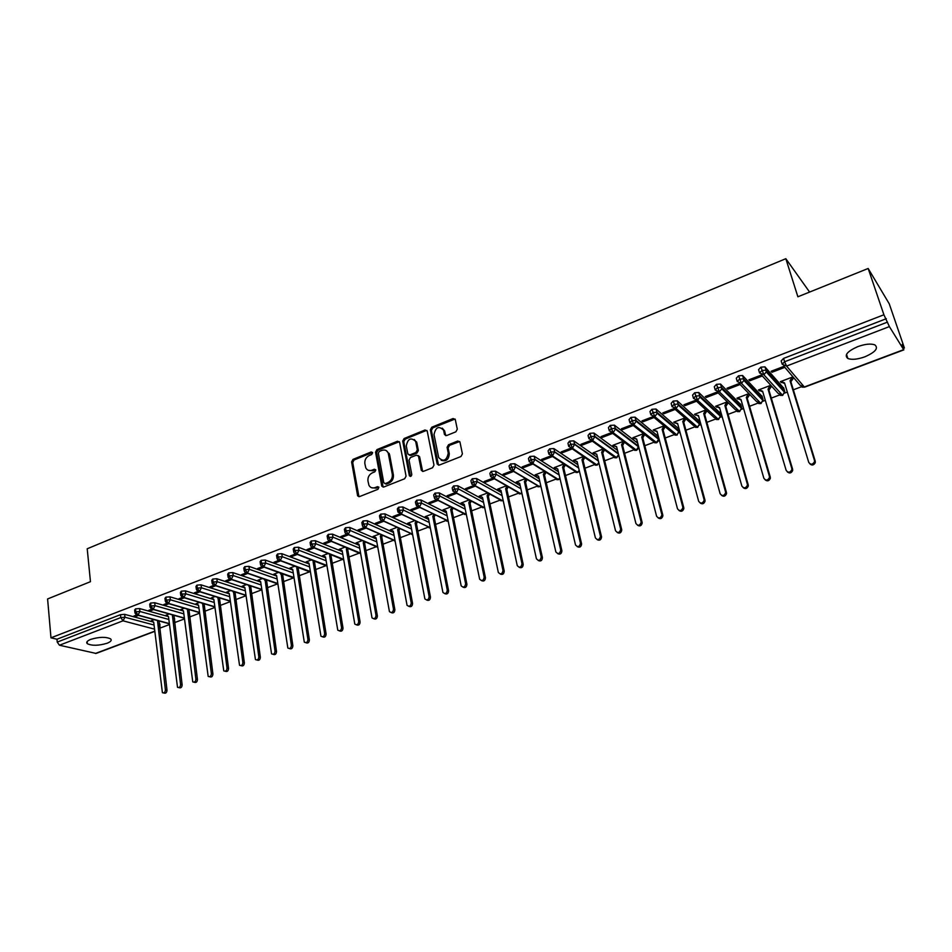 <?xml version="1.0" encoding="UTF-8"?>
<svg xmlns="http://www.w3.org/2000/svg" width="952" height="952" viewBox="0 0 952 952"><rect width="100%" height="100%" fill="white"/><g stroke="black" fill="none" stroke-linecap="round" stroke-linejoin="round"><path stroke-width="1.43" d="M372.637 452.759L371.197 451.962L352.978 459.399L351.597 461.934L357.643 495.885L359.535 496.587L377.992 489.292L378.884 487.186L377.504 486.65L375.112 487.602C372.339 488.495 370.28 487.71 368.924 485.246L367.96 480.998C367.639 477.238 369.126 474.501 372.422 472.799L374.814 471.835L375.79 470.038L374.338 469.217L371.958 470.181C369.186 471.085 367.127 470.312 365.782 467.848L364.854 463.672C364.533 459.947 366.02 457.234 369.293 455.508L371.661 454.544L372.637 452.759M372.541 452.462L354.073 459.959L352.704 462.493L358.94 496.706M378.848 487.127L376.195 488.138L375.112 487.602M375.683 469.705L373.041 470.74L371.958 470.181M864.856 356.822C857.478 359.416 851.802 359.975 847.851 358.488C843.984 355.286 847.28 351.336 857.764 346.635C865.166 344.005 870.866 343.422 874.852 344.898C878.732 348.182 875.4 352.157 864.856 356.822M107.064 643.266C98.615 645.765 92.035 645.908 87.322 643.707C85.942 642.326 87.096 640.874 90.797 639.363C99.282 636.84 105.874 636.686 110.587 638.875C111.991 640.291 110.825 641.755 107.064 643.266M455.853 431.827L457.293 429.197L455.282 419.534L453.092 418.523L431.768 427.234L430.352 429.828L437.158 463.862L439.36 465.052L460.97 456.52L462.41 453.866L459.959 442.073L457.757 441.026L448.523 444.727L447.083 447.357L448.261 453.116C446.655 460.649 443.453 462.137 438.67 457.579L434.029 434.576C435.671 427.079 438.86 425.615 443.572 430.197L444.489 434.552L446.643 435.54L455.853 431.827M50.98 637.828L883.908 314.767L868.164 268.476L797.883 296.786L785.828 258.694L87.215 548.768L90.464 581.684L47.6 598.951L50.98 637.828L56.977 639.232L57.227 642.088L120.785 617.586L120.487 614.683L56.977 639.232M399.626 442.359L397.519 441.216L376.944 449.618L375.552 452.164L381.716 485.806L383.811 486.996L404.648 478.761L406.064 476.167L399.626 442.359M404.112 438.527L425.056 429.971L427.222 431.113L433.981 465.123L432.553 467.741L423.438 471.347L421.343 470.443L418.487 456.044L416.405 455.151L410.443 457.543L409.027 460.137L411.788 474.512C411.407 476.416 410.598 476.821 409.36 475.726L402.708 441.097L404.112 438.527L405.171 439.122L426.091 430.578L425.056 429.971M704.611 401.435L704.302 400.316L703.671 400.554M707.122 403.779L707.741 403.541M809.605 292.074L785.828 258.694M154.76 631.39L96.093 653.441L59.452 645.23L57.227 642.088M883.908 314.767L889.382 326.595L903.662 349.646L902.21 344.445L904.4 348.004L903.531 348.337M868.164 268.476L889.251 303.807L904.4 348.004M801.334 386.786L793.337 389.796M787.316 392.069L784.615 393.081M779.438 395.032L771.31 398.091M765.313 400.34L762.945 401.232M757.816 403.172L749.545 406.278M743.583 408.515L741.548 409.289M736.455 411.204L728.066 414.358M722.128 416.595L720.414 417.238M715.368 419.142L706.86 422.343M700.946 424.568L699.542 425.092M694.543 426.972L685.904 430.221M680.026 432.434L678.931 432.851M673.968 434.719L665.222 438.003M659.367 440.205L658.57 440.514M653.643 442.359L644.79 445.691M633.568 449.915L624.607 453.283M613.742 457.377L604.675 460.792M594.143 464.755L584.968 468.205M574.782 472.037L565.512 475.524M555.659 479.237L546.281 482.759M536.75 486.353L527.289 489.911M518.067 493.374L508.511 496.968M499.598 500.324L489.959 503.953M481.343 507.19L471.621 510.855M463.303 513.985L453.497 517.674M445.465 520.696L435.576 524.421M427.829 527.337L417.868 531.085M410.395 533.893L400.352 537.666M393.164 540.379L383.049 544.187M376.111 546.793L365.925 550.625M359.261 553.136L349.003 556.991M342.589 559.407L332.272 563.287M326.108 565.607L315.719 569.522M309.793 571.747L299.356 575.674M293.668 577.816L283.16 581.767M277.722 583.814L267.155 587.789M261.836 589.788L251.316 593.75M246.021 595.738L235.644 599.641M230.372 601.628L220.15 605.484M214.902 607.459L204.811 611.243M199.587 613.219L189.698 616.932M184.438 618.919L174.87 622.513M169.444 624.56L160.198 628.034M154.176 619.657L151.166 620.799L152.237 621.097M135.303 615.516L135.422 616.551L133.78 616.099L136.612 615.016M135.422 616.551L138.456 615.385M886.336 318.694L783.579 358.404L784.603 361.76L887.502 322.109M782.044 363.795L781.164 360.903L783.579 358.404M120.487 614.683L124.641 614.337L153.7 622.18M159.258 623.679L159.936 624.452M759.422 372.458L758.577 369.626L760.91 367.163L764.92 366.853L783.77 388.214M781.842 382.371L780.997 381.419L784.531 382.918L808.748 462.386C810.676 464.921 812.58 464.755 814.46 461.875L814.448 460.375L815.245 461.196L790.886 381.776L793.528 377.932L792.707 376.968L780.342 381.669L784.734 383.596M784.555 367.448L783.71 366.449L771.132 371.28L772.001 372.256L784.555 367.448M737.098 381.002L736.289 378.218L738.538 375.814L742.572 375.505L762.124 396.437M770.68 385.346L758.47 389.987L762.79 391.867M759.993 390.665L759.125 389.737L762.6 391.236L786.162 470.371C788.113 472.93 789.993 472.739 791.814 469.788L791.778 468.384L792.611 469.193L768.907 390.094L771.537 386.274M761.314 375.052L748.903 379.812L749.807 380.776L762.207 376.016M715.071 389.439L714.298 386.714L716.463 384.346L720.509 384.049L740.751 404.552M748.915 393.616L736.884 398.186L741.108 400.03M738.431 398.852L737.526 397.948L740.942 399.447L763.861 478.261C765.836 480.831 767.705 480.605 769.466 477.583L769.406 476.297L770.275 477.083L747.225 398.317L749.795 394.533M739.192 383.549L726.971 388.249L727.899 389.19L740.109 384.501M693.318 397.769L692.58 395.092L694.674 392.771L698.732 392.486L719.641 412.573M727.304 401.827L715.559 406.29L719.712 408.099M717.13 406.932L716.202 406.052L719.557 407.563L741.858 486.044C743.857 488.626 745.702 488.376 747.391 485.282L747.332 484.104L748.236 484.877L725.805 406.433L728.221 402.732M717.225 391.986L705.301 396.567L706.277 397.484L718.189 392.914M671.85 405.992L671.148 403.374L673.159 401.089L677.241 400.804L698.78 420.487M705.967 409.943L694.508 414.298L698.589 416.06M696.102 414.929L698.447 415.572L720.128 493.719C722.151 496.325 723.984 496.04 725.602 492.874L725.531 491.815L726.459 492.565L704.658 414.441L706.919 410.812M695.448 400.352L683.917 404.778L684.916 405.683L696.543 401.22M650.656 414.12L649.978 411.538L651.918 409.289L656.023 409.027L678.193 428.305M684.904 417.952L673.718 422.2L677.717 423.914M675.325 422.807L677.598 423.473L698.673 501.311C700.731 503.929 702.54 503.62 704.099 500.371L704.016 499.419L704.98 500.157L683.762 422.355L685.88 418.809M673.945 408.61L662.806 412.894L663.841 413.763L675.182 409.419M629.736 422.129L629.082 419.606L630.95 417.392L635.067 417.143L657.844 436.028M664.091 425.853L653.179 430.007L657.106 431.684M654.809 430.601L656.999 431.292L677.491 508.796C679.585 511.426 681.37 511.081 682.846 507.761L682.762 506.94L683.762 507.654L663.139 430.173L665.103 426.686M652.727 416.762L641.957 420.903L643.016 421.76L654.083 417.512M609.066 430.054L608.447 427.579L610.244 425.401L614.385 425.151L637.745 443.192M643.552 433.66L632.902 437.718L636.757 439.348M631.771 424.818L621.37 428.805L622.465 429.649L633.258 425.508M588.669 437.872L588.074 435.445L589.8 433.303L593.953 433.065L617.515 450.344M623.251 441.383L612.862 445.322L616.646 446.928M611.077 432.755L601.045 436.611L602.152 437.444L612.683 433.398M568.522 445.595L567.951 443.204L569.605 441.109L573.782 440.871L597.558 457.543M603.211 448.999L593.072 452.854L596.785 454.413M590.645 440.609L580.958 444.334L582.1 445.131L592.37 441.192M548.626 453.223L548.078 450.879L549.661 448.808L553.862 448.594L577.852 464.671M583.409 456.52L573.509 460.28L577.162 461.803M570.462 448.356L561.121 451.95L562.287 452.735L572.307 448.892M528.967 460.768L528.443 458.459L529.966 456.424L534.179 456.21L558.396 471.752M563.846 463.957L554.195 467.622L557.777 469.098M550.542 456.02L541.533 459.471L542.723 460.244L552.493 456.496M509.558 468.205L509.058 465.945L510.51 463.945L514.746 463.743L539.189 478.761M544.508 471.299L535.107 474.881L538.63 476.321M530.859 463.576L522.172 466.908L523.398 467.658L532.918 464.005M490.363 475.595L489.875 473.322L491.291 471.371L495.528 471.169L520.208 485.71M525.409 478.57L516.234 482.057L519.697 483.449M511.414 471.05L503.049 474.263L504.298 474.988L513.58 471.43M471.395 482.878L470.919 480.617L472.299 478.713L476.535 478.499L501.454 492.589M506.44 485.782L497.598 489.138L501.002 490.494M492.208 478.428L484.151 481.51L485.425 482.236L494.374 478.796M452.664 490.09L452.2 487.817L453.545 485.96L457.769 485.746L482.926 499.407M487.686 492.91L479.165 496.135L480.962 496.611M473.227 485.71L465.48 488.685L466.777 489.387L475.393 486.079M434.148 497.206L433.695 494.933L435.005 493.124L439.229 492.898L464.624 506.155M469.146 499.955L460.958 503.061L462.731 503.537M454.485 492.91L447.035 495.778L448.356 496.456L456.639 493.279M415.845 504.251L415.417 501.966L416.69 500.205L420.903 499.967L446.536 512.842M450.832 506.916L442.954 509.903L444.703 510.379M435.957 500.026L428.805 502.775L430.137 503.453L438.098 500.395M397.769 511.2L397.341 508.927L398.59 507.202L402.791 506.964L428.65 519.459M432.72 513.794L425.163 516.662L426.889 517.15M417.654 507.059L410.788 509.701L412.145 510.355L419.784 507.428M379.896 518.078L379.491 515.794L380.705 514.116L384.905 513.866L410.99 526.016M414.81 520.601L407.575 523.35L409.265 523.838M399.566 514.009L392.974 516.543L394.354 517.186L401.673 514.366M362.236 524.873L361.831 522.588L363.021 520.946L367.21 520.696L393.521 532.501M397.115 527.325L390.177 529.966L391.855 530.442M381.681 520.875L375.374 523.303L376.766 523.933L383.787 521.244M344.779 531.585L344.386 529.3L345.54 527.694L349.729 527.444L376.254 538.915M379.622 533.977L372.994 536.5L374.636 536.987M364.009 527.67L357.976 529.99L359.392 530.597L366.092 528.027M327.524 538.225L327.143 535.94L328.273 534.37L332.45 534.12L359.19 545.27M362.319 540.546L355.988 542.961L357.619 543.449M346.552 534.37L340.768 536.595L342.208 537.19L348.61 534.738M310.459 544.794L310.09 542.497L311.197 540.974L315.374 540.712L342.303 551.553M345.219 547.043L339.174 549.352L340.78 549.84M329.285 541.01L323.763 543.128L325.215 543.711L331.332 541.367M293.597 551.291L293.24 548.983L294.311 547.495L298.476 547.233L325.62 557.777M328.309 553.481L322.55 555.67L324.132 556.158M312.22 547.567L306.949 549.59L308.424 550.161L314.243 547.924M276.913 557.705L276.568 555.397L277.627 553.945L281.78 553.671L309.126 563.941M311.59 559.835L306.116 561.918L307.675 562.406M295.346 554.04L290.324 555.968L291.812 556.527L297.345 554.409M260.431 564.048L260.086 561.74L261.122 560.323L265.275 560.05L292.811 570.034M295.06 566.119L289.848 568.094L291.395 568.594M278.662 560.454L273.878 562.287L275.39 562.834L280.65 560.811M244.117 570.319L243.795 568.011L244.807 566.63L248.948 566.357L276.675 576.067M278.71 572.33L273.771 574.211L275.295 574.71M262.169 566.785L257.623 568.534L259.146 569.07L264.144 567.154M227.992 576.531L227.683 574.211L228.67 572.866L232.8 572.58L260.705 582.041M262.55 578.471L257.861 580.256L259.349 580.744M245.854 573.056L241.546 574.71L243.081 575.234L247.817 573.413M212.046 582.672L211.749 580.351L212.712 579.042L216.842 578.745L244.926 587.955M246.556 584.552L242.129 586.23L243.569 586.706M229.73 579.244L225.648 580.815L227.195 581.327L231.669 579.613M196.279 588.741L195.981 586.408L196.933 585.135L201.05 584.837L229.313 593.81M230.741 590.561L226.552 592.156L227.921 592.584M213.784 585.373L209.916 586.86L211.487 587.36L215.699 585.742M180.678 594.738L180.392 592.418L181.32 591.168L185.438 590.871L213.867 599.593M215.093 596.511L211.154 597.999L212.439 598.403M198.004 591.43L194.363 592.834L195.945 593.322L199.908 591.799M165.255 600.688L164.97 598.356L165.886 597.142L169.98 596.833L198.587 605.329M199.623 602.39L195.922 603.794L197.147 604.163M182.403 597.428L178.964 598.748L180.571 599.225L184.295 597.785M149.988 606.555L149.726 604.222L150.606 603.033L154.7 602.735L183.462 611.005M189.103 612.636L189.4 613.314M184.307 608.209L180.844 609.53L182.01 609.863M166.969 603.354L163.744 604.591L165.35 605.055L168.849 603.723M134.886 612.374L134.637 610.03L135.505 608.875L139.587 608.566L168.504 616.622M174.097 618.181L174.597 618.907M169.17 613.969L165.934 615.194L167.04 615.504M151.713 609.221L148.679 610.375L150.309 610.827L153.57 609.577M135.505 608.875L135.827 611.791L138.04 615.052L169.337 623.584M150.309 610.827L150.19 609.804M165.35 605.055L165.231 604.02M180.571 599.225L180.44 598.177M195.945 593.322L195.803 592.275M211.487 587.36L211.344 586.313M227.195 581.327L227.052 580.28M243.081 575.234L242.939 574.175M259.146 569.07L258.992 568.011M275.39 562.834L275.223 561.775M291.812 556.527L291.645 555.468M308.424 550.161L308.246 549.09M325.215 543.711L325.037 542.64M342.208 537.19L342.018 536.107M359.392 530.597L359.202 529.514M376.766 523.933L376.575 522.838M394.354 517.186L394.152 516.091M412.145 510.355L411.93 509.26M430.137 503.453L429.923 502.347M448.356 496.456L448.13 495.349M466.777 489.387L466.551 488.281M498.812 489.828L498.693 489.233M485.425 482.236L485.187 481.117M517.436 482.759L517.293 482.128M504.298 474.988L504.048 473.87M536.273 475.607L536.131 474.953M523.398 467.658L523.136 466.539M555.349 468.372L555.183 467.67M542.723 460.244L542.462 459.114M574.639 461.042L574.472 460.316M562.287 452.735L562.025 451.605M594.167 453.628L593.977 452.854M582.1 445.131L581.827 444.001M613.933 446.119L613.731 445.298M602.152 437.444L601.866 436.302M633.949 438.527L633.723 437.658M622.465 429.649L622.168 428.495M654.202 430.828L653.953 429.899M643.016 421.76L642.719 420.605M674.706 423.045L674.444 422.057M663.841 413.763L663.532 412.609M695.472 415.167L695.174 414.096M684.916 405.683L684.607 404.517M716.499 407.182L716.178 406.064M706.277 397.484L705.944 396.318M737.788 399.09L737.455 397.972M727.899 389.19L727.566 388.011M759.339 390.915L759.006 389.784M749.807 380.776L749.462 379.598M781.176 382.621L780.83 381.49M772.001 372.256L771.644 371.078M150.606 603.033L150.94 605.972L153.153 609.256L184.331 618.027M165.886 597.142L166.231 600.081L168.445 603.389L199.48 612.41M181.32 591.168L181.689 594.119L183.891 597.451L214.807 606.745M196.933 585.135L197.302 588.098L199.515 591.454L230.289 601.01M212.712 579.042L213.105 582.017L215.307 585.397L245.949 595.226M228.67 572.866L229.075 575.853L231.276 579.256L261.776 589.395M244.807 566.63L245.223 569.629L247.425 573.068L277.782 583.493M261.122 560.323L261.562 563.334L263.752 566.797L293.966 577.531M277.627 553.945L278.079 556.968L280.269 560.454L310.328 571.521M294.311 547.495L294.787 550.53L296.964 554.04L326.881 565.44M311.197 540.974L311.685 544.02L313.863 547.555L343.613 559.3M328.273 534.37L328.785 537.428L330.951 540.998L360.546 553.1M345.54 527.694L346.076 530.764L348.23 534.358L377.67 546.841M363.021 520.946L363.569 524.028L365.723 527.646L394.997 540.534M380.705 514.116L381.264 517.21L383.418 520.851L412.525 534.143M398.59 507.202L399.174 510.308L401.316 513.985L430.256 527.694M416.69 500.205L417.285 503.322L419.427 507.023L448.178 521.101M435.005 493.124L437.753 499.99L466.171 514.366L464.505 514.461M453.545 485.96L456.305 492.874L484.235 507.571L482.545 507.666M472.299 478.713L475.072 485.663L502.501 500.704L500.788 500.788M491.291 471.371L494.076 478.368L520.994 493.755L519.245 493.838M510.51 463.945L513.307 470.978L539.736 486.71L537.916 486.805M529.966 456.424L532.775 463.505L558.622 479.618L556.813 479.689M549.661 448.808L552.493 455.937L577.781 472.418L575.924 472.478M569.605 441.109L572.449 448.285L597.166 465.123L595.274 465.195M589.8 433.303L592.656 440.526L616.777 457.757L614.849 457.817M610.244 425.401L613.112 432.672L636.638 450.296L634.663 450.344M630.95 417.392L633.83 424.711L656.737 442.74L654.714 442.787M651.918 409.289L654.809 416.655L677.086 435.1L675.004 435.123M673.159 401.089L676.063 408.503L697.697 427.341L695.543 427.377M694.674 392.771L697.59 400.233L718.558 419.511M716.463 384.346L719.403 391.855L739.644 411.585L737.395 411.585M738.538 375.814L741.501 383.382L761.029 403.553L758.72 403.541M760.91 367.163L763.885 374.779L782.675 395.413L780.307 395.389M368.46 470.347L373.041 470.74M371.685 487.769L376.195 488.138M399.34 441.68L378.027 450.189L376.635 452.747L383.144 487.115M379.324 451.427L378.349 453.223L383.787 482.759L385.251 483.592L387.797 482.581C391.141 480.867 392.652 478.106 392.307 474.31L388.19 452.938C386.869 450.296 384.751 449.451 381.847 450.403L379.324 451.427M384.989 483.664L386.333 484.128L385.251 483.592M386.595 450.843L389.606 454.651L393.378 474.87C393.723 478.654 392.224 481.403 388.88 483.128L386.333 484.128M426.936 430.459L426.091 430.578M418.249 455.603L419.618 456.9L422.652 471.466M405.171 439.122L403.767 441.692L410.479 476.416M415.786 442.073L415.596 441.359C410.919 437.111 407.813 438.634 406.29 445.929L407.884 454.044L409.931 454.913L415.893 452.509L417.309 449.915L415.786 442.073L416.833 442.668L414.287 439.491M409.158 455.032L410.99 455.484L409.931 454.913M416.833 442.668L418.356 450.498L416.952 453.092L410.99 455.484M442.24 428.138L444.596 430.816L445.75 435.659M441.145 460.244C446.095 461.827 448.808 459.649 449.284 453.711L448.261 453.116M459.685 441.514L449.546 445.334L448.106 447.952L449.284 453.711M455.044 419.035L432.803 427.841L431.387 430.447L438.515 465.171M151.606 620.633L153.7 622.156L162.411 692.699C164.196 693.234 165.184 692.306 165.398 689.902L167.005 690.236C166.79 692.639 165.791 693.568 164.018 693.032L163.565 692.937M165.398 689.902L157.496 620.561M167.005 690.236L159.079 620.99M158.972 621.192L157.389 620.763M166.374 615.028L168.492 616.551L177.512 687.332C179.321 687.915 180.333 686.987 180.559 684.548L182.141 684.893C181.915 687.332 180.904 688.26 179.095 687.677L178.714 687.594M180.559 684.548L172.371 614.861M182.141 684.893L173.942 615.301M173.788 615.575L172.217 615.135M181.296 609.351L183.45 610.875L192.768 681.906C194.613 682.536 195.648 681.608 195.874 679.121L197.445 679.478C197.219 681.965 196.183 682.893 194.339 682.263L194.03 682.191M195.874 679.121L187.401 609.101M197.445 679.478L188.96 609.554M188.77 609.911L187.211 609.458M196.374 603.627L198.563 605.151L208.179 676.42C210.059 677.098 211.118 676.182 211.356 673.647L212.915 674.016C212.677 676.539 211.618 677.467 209.749 676.789L209.523 676.729M211.356 673.647L202.597 603.282M212.915 674.016L204.133 603.746M203.906 604.175L202.359 603.711M211.618 597.832L213.831 599.355L223.768 670.874C225.684 671.612 226.766 670.684 227.016 668.114L228.551 668.494C228.301 671.065 227.23 671.981 225.315 671.243L225.172 671.208M227.016 668.114L217.948 597.392M228.551 668.494L219.472 597.868M219.198 598.368L217.675 597.904M227.016 591.977L229.265 593.501L239.523 665.258C241.475 666.055 242.57 665.139 242.843 662.521L244.366 662.901C244.105 665.519 242.998 666.436 241.058 665.638L240.999 665.626M242.843 662.521L233.478 591.442M244.366 662.901L234.989 591.93M234.668 592.513L233.157 592.025M242.593 586.051L244.866 587.586L255.445 659.581C257.433 660.438 258.563 659.534 258.837 656.856L260.348 657.249C260.086 659.914 258.956 660.819 256.98 659.986M258.837 656.856L249.162 585.42M260.348 657.249L250.662 585.92M250.293 586.587L248.805 586.099M258.337 580.077L260.646 581.601L271.546 653.834C273.569 654.762 274.723 653.869 275.021 651.132L276.52 651.549C276.247 654.214 275.116 655.131 273.105 654.298M275.021 651.132L265.037 579.328M276.52 651.549L266.512 579.839M266.096 580.601L264.62 580.101M274.247 574.02L276.592 575.555L287.837 648.014C289.884 649.026 291.062 648.133 291.383 645.349L292.859 645.765C292.597 648.455 291.455 649.383 289.42 648.538M291.383 645.349L281.078 573.163M292.859 645.765L282.542 573.687M282.078 574.556L280.602 574.032M290.336 567.916L292.716 569.439L304.295 642.136C306.377 643.219 307.591 642.338 307.924 639.494L309.388 639.934C309.126 642.636 307.972 643.564 305.901 642.707M307.924 639.494L296.774 567.904L297.298 566.94M309.388 639.934L298.226 568.439L298.75 567.463M298.226 568.439L296.774 567.904M306.603 561.728L309.019 563.263L320.943 636.186C323.061 637.352 324.299 636.483 324.656 633.58L326.096 634.02C325.846 636.745 324.668 637.685 322.573 636.817M324.656 633.58L313.113 561.704L313.696 560.633M326.096 634.02L314.553 562.251L315.136 561.18M314.553 562.251L313.113 561.704M323.049 555.48L325.501 557.003L337.77 630.153C339.923 631.414 341.197 630.569 341.578 627.594L343.006 628.058C342.744 630.795 341.566 631.735 339.436 630.867M341.578 627.594L329.642 555.433L330.284 554.254M343.006 628.058L331.058 555.992L331.701 554.814M331.058 555.992L329.642 555.433M339.674 549.161L342.161 550.684L354.798 624.06C356.988 625.416 358.285 624.583 358.69 621.549L360.094 622.013C359.844 624.774 358.642 625.714 356.488 624.833M358.69 621.549L346.361 549.102L347.063 547.805M360.094 622.013L347.754 549.661L348.456 548.376M347.754 549.661L346.361 549.102M356.488 542.771L359.011 544.294L372.018 617.884C374.231 619.347 375.564 618.526 376.004 615.42L377.385 615.908C377.135 618.693 375.921 619.633 373.731 618.74M376.004 615.42L363.259 542.688L364.033 541.271M377.385 615.908L364.64 543.271L365.413 541.855M364.64 543.271L363.259 542.688M373.505 536.297L376.064 537.832L389.439 611.636C391.677 613.207 393.045 612.398 393.509 609.232L394.878 609.72C394.628 612.529 393.402 613.481 391.177 612.576M393.509 609.232L380.348 536.202L381.193 534.667M394.878 609.72L381.716 536.797L382.549 535.262M381.716 536.797L380.348 536.202M390.701 529.764L393.295 531.299L407.051 605.305C409.324 606.995 410.717 606.21 411.228 602.961L412.573 603.473C412.323 606.305 411.074 607.257 408.825 606.329M411.228 602.961L397.638 529.645L398.555 527.979M412.573 603.473L398.983 530.264L399.888 528.586M398.983 530.264L397.638 529.645M408.099 523.148L410.728 524.683L424.878 598.903C427.174 600.7 428.602 599.938 429.15 596.63L430.471 597.142C430.233 600.01 428.959 600.962 426.663 600.01M429.15 596.63L415.12 523.017L416.107 521.208M430.471 597.142L416.44 523.648L417.428 521.839M416.44 523.648L415.12 523.017M425.699 516.46L428.364 517.995L442.918 592.418C445.238 594.346 446.69 593.608 447.285 590.216L448.582 590.752C448.332 593.631 447.047 594.595 444.727 593.62M447.285 590.216L432.815 516.305L433.874 514.366M448.582 590.752L434.112 516.948L435.171 515.008M434.112 516.948L432.815 516.305M443.489 509.701L446.214 511.224L461.173 585.849C463.505 587.908 464.993 587.194 465.623 583.731L466.908 584.278C466.658 587.194 465.349 588.146 462.993 587.158M465.623 583.731L450.701 509.522L451.843 507.44M466.908 584.278L451.986 510.177L453.128 508.094M451.986 510.177L450.701 509.522M461.506 502.858L464.255 504.382L479.641 579.209C481.986 581.386 483.509 580.708 484.187 577.162L485.449 577.721C485.199 580.672 483.878 581.624 481.474 580.613M484.187 577.162L468.8 502.656L470.026 500.419M485.449 577.721L470.062 503.322L471.288 501.085M470.062 503.322L468.8 502.656M479.713 495.933L482.521 497.456L498.336 572.473C500.692 574.794 502.239 574.139 502.977 570.522L504.215 571.093C503.965 574.068 502.62 575.032 500.169 573.985M502.977 570.522L487.115 495.718L488.424 493.315M504.215 571.093L488.352 496.397L489.661 494.005M488.352 496.397L487.115 495.718M499.372 489.625L500.99 490.458L517.257 565.655C519.625 568.118 521.196 567.499 521.993 563.798L523.207 564.381C522.945 567.392 521.577 568.356 519.09 567.273M521.993 563.798L505.643 488.685L507.047 486.127M523.207 564.381L506.857 489.387L508.261 486.829M506.857 489.387L505.643 488.685M517.995 482.545L519.685 483.366L536.416 558.764C538.772 561.359 540.379 560.776 541.236 556.991L542.426 557.586C542.164 560.645 540.772 561.609 538.249 560.49M541.236 556.991L524.385 481.581L525.885 478.856M542.426 557.586L525.587 482.295L527.075 479.57M525.587 482.295L524.385 481.581M536.845 475.393L538.594 476.19L555.825 551.827C558.134 554.504 559.776 553.957 560.728 550.185L561.894 550.803C561.561 553.838 560.133 554.778 557.622 553.612M560.716 550.101L543.366 474.382L544.913 471.561M561.882 550.72L544.532 475.107L546.079 472.287M544.532 475.107L543.366 474.382M555.92 468.146L557.741 468.931L575.484 544.877C577.757 547.555 579.423 547.043 580.47 543.33L581.612 543.973C581.184 546.972 579.72 547.864 577.245 546.65M580.434 543.128L562.561 467.099L564.167 464.171M581.565 543.759L563.703 467.848L565.309 464.921M563.703 467.848L562.561 467.099M575.222 460.816L577.114 461.589L595.381 537.844C597.618 540.51 599.308 540.034 600.45 536.392L601.557 537.047C601.033 540.01 599.546 540.867 597.094 539.594M600.391 536.071L581.993 459.733L583.659 456.698M601.509 536.714L583.112 460.494L584.778 457.46M583.112 460.494L581.993 459.733M594.762 453.402L596.726 454.152L615.527 530.716C617.729 533.382 619.443 532.93 620.668 529.371L621.751 530.038C621.132 532.977 619.609 533.774 617.193 532.454M620.597 528.919L601.664 452.271L603.389 449.13M621.692 529.586L602.759 453.057L604.484 449.915M602.759 453.057L601.664 452.271M614.54 445.893L616.575 446.619L635.924 523.505C638.09 526.159 639.827 525.742 641.148 522.267L642.195 522.945C641.469 525.837 639.923 526.599 637.531 525.218M641.065 521.684L621.573 444.727L623.37 441.454M642.124 522.362L622.632 445.524L624.429 442.263M622.632 445.524L621.573 444.727M634.556 438.289L636.662 439.003L656.582 516.198C658.701 518.84 660.462 518.459 661.866 515.056L662.889 515.758C662.068 518.614 660.486 519.328 658.129 517.9M661.783 514.354L641.731 437.075L643.588 433.695M662.806 515.056L642.767 437.896L644.623 434.517M642.767 437.896L641.731 437.075M683.762 507.654L683.845 508.475C682.929 511.295 681.311 511.962 678.99 510.474M682.762 506.94L662.128 429.34L664.032 425.877M663.139 430.173L662.128 429.34M704.98 500.157L705.063 501.097C704.04 503.882 702.397 504.5 700.113 502.953M704.016 499.419L682.786 421.51L684.702 418.023M683.762 422.355L682.786 421.51M726.459 492.565L726.543 493.624C725.424 496.385 723.746 496.944 721.497 495.326M725.531 491.815L703.707 413.573L705.634 410.062M706.586 410.943L706.42 410.348M704.658 414.441L703.707 413.573M748.236 484.877L748.296 486.055C747.082 488.769 745.368 489.292 743.155 487.602M747.332 484.104L724.888 405.54L726.828 402.018L727.744 402.91L727.483 402.006M723.532 390.534L723.318 389.761M724.46 391.439L724.234 390.677M725.805 406.433L724.888 405.54M770.275 477.083L770.335 478.38C769.014 481.069 767.276 481.533 765.087 479.772M769.406 476.297L746.332 397.412L748.296 393.854L749.176 394.771L748.843 393.64M747.225 398.317L746.332 397.412M792.611 469.193L792.647 470.597C791.243 473.251 789.458 473.668 787.304 471.835M791.778 468.384L768.05 389.166L770.025 385.596L770.882 386.524L770.537 385.393M768.907 390.094L768.05 389.166M815.245 461.196L815.257 462.708C813.746 465.338 811.937 465.707 809.819 463.791M814.448 460.375L790.053 380.824L792.04 377.23L792.861 378.182L792.516 377.052M790.886 381.776L790.053 380.824M372.28 452.533L371.197 451.962M378.598 487.186L377.504 486.65M375.421 469.776L374.338 469.217M95.414 653.465L154.736 631.164M154.498 629.129L123.01 620.823L59.452 645.23M124.641 614.337L124.95 617.241L123.01 620.823L120.785 617.586L124.95 617.241L154.034 625.012M889.382 326.595L786.566 366.08L804.321 386.988L903.662 349.646M784.603 361.76L786.566 366.08L782.187 364.247L784.603 361.76M783.686 365.996L800.073 385.191L804.607 387.166L903.864 349.872M159.579 626.499L159.389 623.715M139.587 608.566L139.92 611.481L135.827 611.791L134.958 612.945L136.243 614.778L138.04 615.052L139.92 611.481L168.837 619.466M160.269 627.261L159.71 626.535L159.698 627.439M154.7 602.735L155.045 605.662L183.819 613.861M169.98 596.833L170.337 599.772L198.944 608.197M185.438 590.871L185.795 593.822L214.248 602.473M201.05 584.837L201.431 587.8L229.706 596.69M216.842 578.745L217.234 581.72L245.33 590.859M232.8 572.58L233.216 575.567L261.134 584.956M248.948 566.357L249.376 569.344L277.103 578.995M265.275 560.05L265.715 563.06L293.264 572.973M281.78 553.671L282.244 556.694L309.59 566.88M298.476 547.233L298.952 550.256L326.108 560.74M315.374 540.712L315.862 543.759L342.815 554.528M332.45 534.12L332.962 537.166L359.701 548.245M349.729 527.444L350.265 530.514L376.79 541.902M367.21 520.696L367.758 523.778L394.068 535.5M384.905 513.866L385.465 516.96L411.55 529.026M402.791 506.964L403.374 510.07L429.245 522.481M420.903 499.967L421.51 503.084L447.142 515.877M439.229 492.898L439.848 496.028L465.242 509.201M457.769 485.746L458.412 488.888L483.568 502.466M476.535 478.499L477.19 481.652L502.12 495.659M495.528 471.169L496.206 474.334L520.887 488.781M539.891 481.879L515.46 466.92L511.212 467.123L509.748 469.11L513.307 470.978L515.46 466.956L514.746 463.743L515.46 466.92L539.891 481.843M559.859 478.023L558.181 479.51L554.647 477.69L532.346 463.636M534.215 456.234L534.941 459.423L559.121 474.846M579.232 470.431L577.352 472.311L573.758 470.49L551.898 456.103M553.909 448.63L554.659 451.831L578.602 467.777M598.82 462.66L596.737 465.016L593.108 463.196L571.7 448.463M573.866 440.931L574.639 444.144L598.32 460.661M618.586 454.604L616.372 457.638L612.683 455.818L591.739 440.728M594.06 433.124L594.857 436.361L618.3 453.485M614.504 425.235L615.42 429.126L615.206 428.388L611.053 428.65L609.268 430.816L613.112 432.672L615.42 429.126L638.471 446.762L636.245 450.177L632.497 448.356L612.017 432.886M614.385 425.151L615.325 428.483L638.387 446.131L637.566 442.989M635.222 417.238L636.162 421.272L635.912 420.391L631.783 420.653L629.915 422.855L633.83 424.711L636.162 421.272L658.606 439.3L656.356 442.609L652.548 440.8L632.544 424.937M635.067 417.143L635.912 420.391L658.51 438.551L657.677 435.397M656.19 409.146L657.166 413.311L656.892 412.287L652.786 412.561L650.835 414.81L654.809 416.655L657.166 413.311L678.978 431.744L676.717 434.957L672.85 433.148L653.322 416.881M656.023 409.027L656.892 412.287L678.883 430.875L678.026 427.698M677.431 400.947L678.431 405.243L678.133 404.088L674.04 404.374L672.029 406.647L676.063 408.503L678.431 405.243L699.613 424.08L697.328 427.21L693.389 425.401L674.373 408.705M677.241 400.804L678.133 404.088L699.506 423.093L698.625 419.915M698.958 392.64L699.97 397.079L699.661 395.782L695.591 396.068L693.496 398.388L697.59 400.233L699.97 397.079L720.486 416.333L718.189 419.368L714.202 417.559L695.674 400.411M698.732 392.486L699.661 395.782L720.39 415.227L719.486 412.037M720.747 384.215L721.794 388.797L721.461 387.357L717.403 387.654L715.238 390.022L719.403 391.855L721.794 388.797L741.62 408.479L739.323 411.431L735.265 409.622L717.249 391.998M720.509 384.049L721.461 387.357L741.537 407.254L740.596 404.053M742.834 375.695L743.893 380.407L743.548 378.825L739.514 379.134L737.253 381.538L741.501 383.382L743.893 380.407L763.028 400.53L760.719 403.386L756.602 401.577L739.109 383.466M742.572 375.505L743.548 378.825L762.945 399.185L761.993 395.972M765.206 367.055L766.277 371.899L765.932 370.185L761.909 370.507L759.577 372.946L763.885 374.779L766.277 371.899L784.698 392.474L782.377 395.235L778.201 393.438L761.255 374.79M766.217 370.399L784.626 391.022L783.639 387.785M151.297 608.935L153.153 609.256L155.045 605.662L150.94 605.972L150.059 607.15L151.297 608.935M174.942 621.727L174.442 621.013M166.517 603.044L168.445 603.389L170.337 599.772L166.231 600.081L165.327 601.283L166.517 603.044M189.769 616.146L189.46 615.48M181.903 597.071L183.891 597.451L185.795 593.822L181.689 594.119L180.761 595.357L181.903 597.071M197.457 591.037L199.515 591.454L201.431 587.8L197.302 588.098L196.362 589.371L197.457 591.037M213.177 584.933L215.307 585.397L217.234 581.72L213.105 582.017L212.141 583.314L213.177 584.933M230.919 579.363L261.812 589.633M229.063 578.745L231.276 579.256L233.216 575.567L229.075 575.853L228.087 577.198L229.063 578.745M247.08 573.163L277.853 583.921M245.14 572.497L247.425 573.068L249.376 569.344L245.223 569.629L244.224 571.01L245.14 572.497M263.418 566.892L294.049 578.078M261.395 566.178L263.752 566.797L265.715 563.06L261.562 563.334L260.527 564.738L261.395 566.178M279.936 560.549L310.423 572.116M277.829 559.776L280.269 560.454L282.244 556.694L278.079 556.968L277.02 558.408L277.829 559.776M296.655 554.135L326.976 566.059M294.442 553.302L296.964 554.04L298.952 550.256L294.787 550.53L293.704 552.017L294.442 553.302M313.553 547.65L343.72 559.895M311.256 546.745L313.863 547.555L315.862 543.759L311.685 544.02L310.578 545.532L311.256 546.745M330.653 541.093L360.487 553.624M328.262 540.117L330.951 540.998L332.962 537.166L328.785 537.428L327.643 538.987L328.262 540.117M347.944 534.453L377.754 547.269M345.457 533.394L348.23 534.358L350.265 530.514L346.076 530.764L344.91 532.358L345.457 533.394M365.437 527.741L395.044 540.807M362.855 526.599L365.723 527.646L367.758 523.778L363.569 524.028L362.379 525.659L362.855 526.599M383.132 520.946L412.549 534.25M380.467 519.721L383.418 520.851L385.465 516.96L381.264 517.21L380.05 518.876L380.467 519.721M401.042 514.068L430.233 527.598M403.374 510.058L399.174 510.308L397.924 512.021L401.316 513.985L403.374 510.07M419.154 507.118L448.13 520.839M416.298 505.702L419.427 507.023L421.51 503.084L417.285 503.322L416.298 505.702M437.48 500.074L462.517 512.902L466.23 513.985M434.54 498.574L437.753 499.99L439.848 496.028L435.623 496.254L434.54 498.574M456.032 492.957L480.51 506L483.735 507.499L484.532 507.023M458.412 488.876L454.175 489.102L452.831 490.958L456.305 492.874L458.412 488.888M474.798 485.758L498.705 499.026L502.025 500.621L503.049 499.955M471.692 484.032L475.072 485.663L477.202 481.652L472.965 481.867L471.692 484.032M493.79 478.463L517.126 491.958L520.518 493.671L521.767 492.767M490.601 476.619L494.076 478.368L496.206 474.334L491.97 474.536L490.601 476.619M513.009 471.085L539.237 486.639L540.712 485.46M529.169 461.649L532.775 463.505L534.941 459.423L530.692 459.614L529.169 461.649M548.816 454.08L552.493 455.937L554.659 451.831L550.411 452.022L548.816 454.08M568.713 446.417L572.449 448.285L574.639 444.144L570.367 444.322L568.713 446.417M588.86 438.67L592.656 440.526L594.857 436.361L590.585 436.54L588.86 438.67M638.554 446.321L638.471 446.762C639.113 447.19 638.506 448.368 636.638 450.296M658.606 439.312L658.606 439.3C659.165 439.836 658.534 440.99 656.737 442.74M678.978 431.601L678.883 430.863M677.074 435.1L678.883 430.875M699.613 423.795L697.673 427.353M720.497 415.881L718.522 419.523L716.344 419.534M741.644 407.873L739.644 411.585M763.052 399.757L761.017 403.553M784.734 391.534L782.675 395.413M764.92 366.853L766.205 370.399M358.583 495.909L357.476 495.385M352.704 462.493L351.597 461.934M354.073 459.959L352.978 459.399M382.799 486.341L381.716 485.806M376.635 452.747L375.552 452.164M378.027 450.189L376.944 449.618M398.579 441.811L397.519 441.216M388.88 483.128L387.797 482.581M393.378 474.87L392.307 474.31M389.606 454.651L388.523 454.08M422.307 470.716L421.26 470.145M419.618 456.9L418.559 456.317M410.348 476.06L409.289 475.5M403.767 441.692L402.708 441.097M416.952 453.092L415.893 452.509M418.356 450.498L417.309 449.915M445.465 434.993L444.441 434.386M444.715 431.28L443.692 430.661M448.106 447.952L447.083 447.357M449.546 445.334L448.523 444.727M458.769 441.633L457.757 441.026M438.194 464.433L437.158 463.862M431.387 430.447L430.352 429.828M432.803 427.841L431.768 427.234M454.116 419.154L453.092 418.523M847.851 358.488L846.506 354.358M87.322 643.707L87.12 641.6M169.361 623.786L137.659 615.159M159.876 623.929L159.865 628.856M184.355 618.229L152.784 609.363M174.692 623.048L174.525 618.383M199.515 612.624L168.064 603.485M189.662 617.074L189.341 612.767M214.831 606.959L183.522 597.558M204.751 610.732L204.299 607.102M230.325 601.236L199.146 591.561M245.985 595.452L214.95 585.492M394.378 540.867L395.068 540.926M411.621 534.37L412.573 534.417M429.043 527.813L430.28 527.813M446.678 521.172L448.19 521.113M503.132 500.347L502.501 500.704M521.863 493.184L520.994 493.755M540.807 485.901L539.701 486.722M559.966 478.475L558.622 479.618M534.179 456.21L534.976 459.566L559.157 474.988M579.34 470.883L577.781 472.418M553.862 448.594L554.718 452.105L578.661 468.051M598.915 463.077L597.166 465.135M573.782 440.871L574.699 444.536L598.427 461.065M618.657 454.901L616.777 457.757M593.953 433.065L594.94 436.885L618.431 454.021M802.155 387.131L804.607 387.166M358.749 496.408L357.643 495.885M382.93 486.758L381.835 486.222M389.261 453.509L388.19 452.938M422.39 471.002L421.343 470.443M419.534 456.615L418.487 456.044M410.419 476.286L409.36 475.726M416.643 441.954L415.596 441.359M445.512 435.171L444.489 434.552M444.596 430.816L443.572 430.197M438.253 464.671L437.218 464.088M561.894 550.803L560.728 550.185M581.612 543.973L580.47 543.33M601.557 537.047L600.45 536.392M621.751 530.038L620.668 529.371M642.195 522.945L641.148 522.267M662.889 515.758L661.866 515.056M683.845 508.475L682.846 507.761M705.063 501.097L704.099 500.371M726.543 493.624L725.602 492.874M748.296 486.055L747.391 485.282M770.335 478.38L769.466 477.583M792.647 470.597L791.814 469.788M815.257 462.708L814.46 461.875"/></g></svg>
